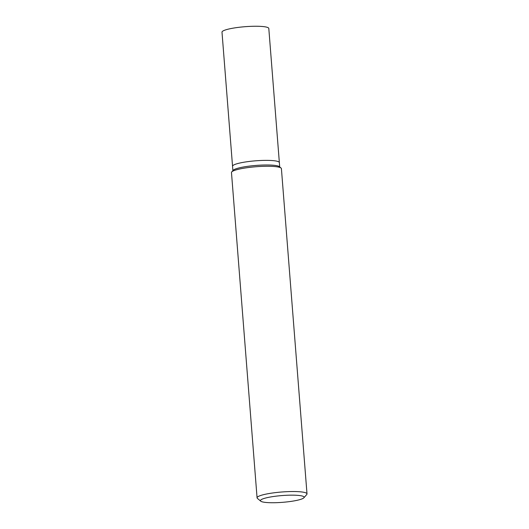 <?xml version="1.0" encoding="UTF-8"?>
<svg xmlns="http://www.w3.org/2000/svg" width="529" height="529" viewBox="0 0 529 529"><rect width="100%" height="100%" fill="white"/><g stroke="black" fill="none" stroke-linecap="round" stroke-linejoin="round"><path stroke-width="0.79" d="M303.897 497.776L306.747 494.529A25.042 3.875 175.5 0 0 307.005 493.894A25.042 3.875 175.5 0 0 299.48 491.739A25.042 3.875 175.5 0 0 272.204 493.048A25.042 3.875 175.5 0 0 257.074 497.829A25.042 3.875 175.5 0 0 257.431 498.404L260.751 501.175A21.914 3.392 -4.5 0 1 272.124 496.711A21.914 3.392 -4.5 0 1 297.543 495.342A21.914 3.392 -4.5 0 1 303.897 497.776A21.914 3.392 -4.5 0 1 289.284 501.631A21.914 3.392 -4.5 0 1 267.026 502.55A21.914 3.392 -4.5 0 1 260.751 501.175M257.074 497.829L231.477 172.56A25.042 3.875 -4.5 0 1 231.735 171.932A25.042 3.875 -4.5 0 1 248.438 167.528A25.042 3.875 -4.5 0 1 273.877 166.476A25.042 3.875 -4.5 0 1 281.051 168.05A25.042 3.875 -4.5 0 1 281.408 168.632L307.005 493.894M281.051 168.05L279.391 166.668A23.474 3.63 175.5 0 0 272.666 165.187A23.474 3.63 175.5 0 0 248.815 166.179A23.474 3.63 175.5 0 0 233.157 170.305L231.735 171.932M279.722 167.21A23.474 3.63 175.5 0 0 272.666 165.187A23.474 3.63 175.5 0 0 247.096 166.41A23.474 3.63 175.5 0 0 232.912 170.893M279.702 166.926L279.358 162.588A23.474 3.63 175.5 0 0 272.303 160.565A23.474 3.63 175.5 0 0 246.732 161.788A23.474 3.63 175.5 0 0 232.548 166.271L221.995 32.157A23.474 3.63 175.5 0 1 236.179 27.673A23.474 3.63 175.5 0 1 261.749 26.45A23.474 3.63 175.5 0 1 268.805 28.473L279.358 162.588A23.474 3.63 175.5 0 0 272.303 160.565A23.474 3.63 175.5 0 0 246.732 161.788A23.474 3.63 175.5 0 0 232.548 166.271L232.892 170.609"/></g></svg>

